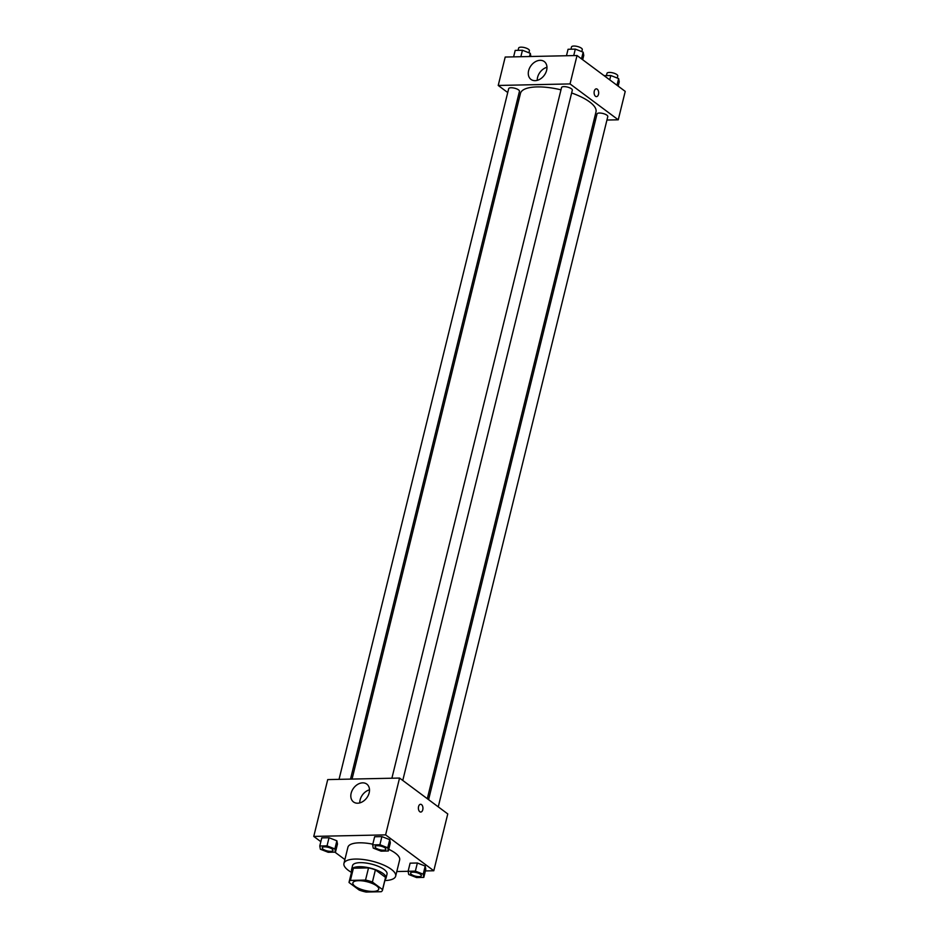 <?xml version="1.0" encoding="UTF-8"?>
<svg xmlns="http://www.w3.org/2000/svg" width="939" height="939" viewBox="0 0 939 939"><rect width="100%" height="100%" fill="white"/><g stroke="black" fill="none" stroke-linecap="round" stroke-linejoin="round"><path stroke-width="1.41" d="M376.586 885.829A13.31 4.484 13.8 0 1 378.734 889.233A13.31 4.484 13.8 0 1 364.743 890.407A13.31 4.484 13.8 0 1 352.876 882.883A13.31 4.484 13.8 0 1 362.548 880.899A13.31 4.484 13.8 0 1 376.586 885.829M365.529 880.066L350.411 880.395A17.184 5.787 13.8 0 0 349.12 881.956A17.184 5.787 13.8 0 0 349.062 882.531L359.214 890.078A17.184 5.787 13.8 0 0 366.081 892.05L381.199 891.721A17.184 5.787 13.8 0 0 382.502 890.16A17.184 5.787 13.8 0 0 382.549 889.585L372.407 882.038A17.184 5.787 13.8 0 0 365.529 880.066L368.522 867.894L353.404 868.211L350.411 880.395M382.549 889.585L385.542 877.402L375.4 869.854L372.407 882.038M385.542 877.402A17.184 5.787 13.8 0 1 385.495 877.977L382.502 890.16M349.12 881.956L352.113 869.784A17.184 5.787 13.8 0 1 353.404 868.211M368.522 867.894A17.184 5.787 13.8 0 1 375.4 869.854M385.131 879.432A17.759 5.974 -166.2 0 0 386.046 878.118A17.759 5.974 -166.2 0 0 370.224 868.082A17.759 5.974 -166.2 0 0 351.562 869.643A17.759 5.974 -166.2 0 0 351.749 871.239M351.562 869.643L352.559 865.582A17.759 5.974 13.8 0 1 365.447 862.953A17.759 5.974 13.8 0 1 384.157 869.514A17.759 5.974 13.8 0 1 387.032 874.056L386.046 878.118M351.479 872.366A26.632 8.956 13.8 0 1 343.932 863.469A26.632 8.956 13.8 0 1 363.264 859.514A26.632 8.956 13.8 0 1 391.34 869.361A26.632 8.956 13.8 0 1 395.659 876.169A26.632 8.956 13.8 0 1 384.849 880.571M388.746 849.314A26.632 8.956 13.8 0 1 395.331 853.128A26.632 8.956 13.8 0 1 399.65 859.936L395.659 876.169M343.932 863.469L347.923 847.236A26.632 8.956 13.8 0 1 372.806 844.184M396.798 871.545L408.125 871.298L408.7 874.491L416.552 877.554L423.806 877.402L423.219 874.186L415.367 871.122L408.113 871.275L410.108 863.164L417.362 863L415.367 871.122M425.39 870.934L433.795 870.758L385.6 834.877L313.767 836.414L320.833 841.673M334.894 852.143L344.895 859.572M423.806 877.402L425.801 869.279L425.214 866.063L417.362 863L410.108 863.164M335.469 852.131L337.465 844.008L336.866 840.792L329.026 837.729L321.772 837.881L319.776 846.004L320.363 849.22L328.204 852.283L335.469 852.131L334.883 848.915L327.03 845.851L319.776 846.004M388.335 850.992L390.331 842.882L389.732 839.666L381.891 836.602L374.638 836.755L372.642 844.877L373.229 848.093L381.07 851.157L388.335 850.992L387.737 847.776L379.896 844.724L372.642 844.877M433.795 870.758L447.762 813.925L399.556 778.055L327.723 779.593L313.767 836.414M357.653 803.209A11.127 8.193 126.7 0 1 353.51 801.953A11.127 8.193 126.7 0 1 353.58 788.138A11.127 8.193 126.7 0 1 366.797 784.1A11.127 8.193 126.7 0 1 368.217 795.462A11.127 8.193 126.7 0 1 357.653 803.209M399.556 778.055L385.6 834.877M369.497 789.828A11.127 8.193 -53.3 0 0 359.778 802.892M420.742 812.047A3.885 2.277 88.8 0 0 422.773 809.735A3.885 2.277 -91.2 0 1 420.754 812.047A3.885 2.277 -91.2 0 1 418.383 808.209A3.885 2.277 -91.2 0 1 420.578 804.289A3.885 2.277 -91.2 0 1 422.773 809.735A3.885 2.277 88.8 0 0 420.578 804.289M571.628 92.973A38.886 13.076 13.8 0 1 589.692 101.964A38.886 13.076 13.8 0 1 595.995 111.905L427.304 798.702M352.055 779.065L520.476 93.36A38.886 13.076 13.8 0 1 560.982 89.839M402.772 780.45L572.321 90.191A5.552 1.866 -166.2 0 0 567.379 87.057A5.552 1.866 -166.2 0 0 561.545 87.538L391.892 778.22M428.595 799.664L597.016 113.948A5.552 1.866 13.8 0 1 601.042 113.126A5.552 1.866 13.8 0 1 606.899 115.168A5.552 1.866 13.8 0 1 607.791 116.589L438.255 806.847M339.038 779.347L508.68 88.677A5.552 1.866 13.8 0 1 512.706 87.843A5.552 1.866 13.8 0 1 518.551 89.898A5.552 1.866 13.8 0 1 519.455 91.318L350.517 779.1M618.249 119.805L570.043 83.923L498.222 85.461L505.205 57.044L577.027 55.518L625.233 91.388L618.249 119.805L606.946 120.039M595.455 120.286L593.929 120.321M498.222 85.461L507.729 92.538M517.389 99.734L518.68 100.684M546.627 70.296A11.127 8.193 126.7 0 1 530.981 79.416A11.127 8.193 126.7 0 1 531.051 65.601A11.127 8.193 126.7 0 1 544.268 61.563A11.127 8.193 126.7 0 1 546.627 70.296M577.027 55.518L570.043 83.923M596.476 96.623A3.885 2.277 88.8 0 0 598.636 93.513A3.885 2.277 88.8 0 0 597.263 89.193A3.885 2.277 -91.2 0 1 598.636 93.513A3.885 2.277 -91.2 0 1 596.476 96.623A3.885 2.277 -91.2 0 1 594.105 92.785A3.885 2.277 -91.2 0 1 596.312 88.853A3.885 2.277 -91.2 0 1 597.263 89.193A3.885 2.277 88.8 0 0 596.3 88.853M546.968 67.291A11.127 8.193 -53.3 0 0 537.249 80.355M582.685 59.72L583.753 55.389L583.166 52.173L575.314 49.121L568.06 49.274L566.463 55.741M583.166 52.173L581.523 58.852M575.314 49.121L573.729 55.589M570.959 49.204L571.511 46.95A5.552 1.866 13.8 0 1 575.537 46.128A5.552 1.866 13.8 0 1 581.394 48.182A5.552 1.866 13.8 0 1 582.286 49.603L581.781 51.645M530.875 56.504L530.3 53.312L522.448 50.248L515.194 50.401L513.61 56.868M530.3 53.312L529.502 56.528M522.448 50.248L520.863 56.716M518.093 50.342L518.645 48.077A5.552 1.866 13.8 0 1 522.671 47.255A5.552 1.866 13.8 0 1 528.528 49.309A5.552 1.866 13.8 0 1 529.42 50.729L528.927 52.772M618.167 86.13L619.224 81.799L618.637 78.583L610.796 75.519L604.106 75.66M618.637 78.583L616.993 85.261M610.796 75.519L609.728 79.85M606.43 75.613L606.993 73.359A5.552 1.866 13.8 0 1 611.019 72.526A5.552 1.866 13.8 0 1 616.864 74.58A5.552 1.866 13.8 0 1 617.768 76L617.263 78.043M375.095 846.614L375.084 846.649A5.552 1.866 13.8 0 1 379.121 845.816A5.552 1.866 13.8 0 1 384.967 847.87A5.552 1.866 13.8 0 1 385.87 849.255A5.552 1.866 13.8 0 1 385.87 849.279A5.552 1.866 13.8 0 1 380.037 849.783A5.552 1.866 13.8 0 1 375.084 846.649A5.552 1.866 13.8 0 1 375.095 846.614A5.552 1.866 13.8 0 1 379.121 845.793A5.552 1.866 13.8 0 1 384.978 847.835A5.552 1.866 13.8 0 1 385.87 849.29L385.87 849.29M390.331 842.882L389.732 839.666L387.737 847.776M389.732 839.666L381.891 836.602L379.896 844.724M381.891 836.602L374.638 836.755M322.23 847.776L322.23 847.741A5.552 1.866 13.8 0 1 322.23 847.741A5.552 1.866 13.8 0 1 326.256 846.919A5.552 1.866 13.8 0 1 332.113 848.973A5.552 1.866 13.8 0 1 333.005 850.394A5.552 1.866 13.8 0 1 333.005 850.405L333.005 850.417A5.552 1.866 13.8 0 1 327.171 850.91A5.552 1.866 13.8 0 1 322.23 847.776A5.552 1.866 13.8 0 1 326.256 846.955A5.552 1.866 13.8 0 1 332.101 849.009A5.552 1.866 13.8 0 1 333.005 850.417M337.465 844.008L336.866 840.792L334.883 848.915M336.866 840.792L329.026 837.729L327.03 845.851M329.026 837.729L321.772 837.881M410.578 873.012L410.566 873.047A5.552 1.866 13.8 0 1 414.592 872.225A5.552 1.866 13.8 0 1 420.437 874.279A5.552 1.866 13.8 0 1 421.353 875.664A5.552 1.866 13.8 0 1 421.341 875.676A5.552 1.866 13.8 0 1 415.508 876.181A5.552 1.866 13.8 0 1 410.566 873.047A5.552 1.866 13.8 0 1 410.578 873.012A5.552 1.866 13.8 0 1 414.604 872.19A5.552 1.866 13.8 0 1 420.449 874.244A5.552 1.866 13.8 0 1 421.341 875.7L421.353 875.664M425.801 869.279L425.214 866.063L423.219 874.186M425.214 866.063L417.362 863"/></g></svg>
